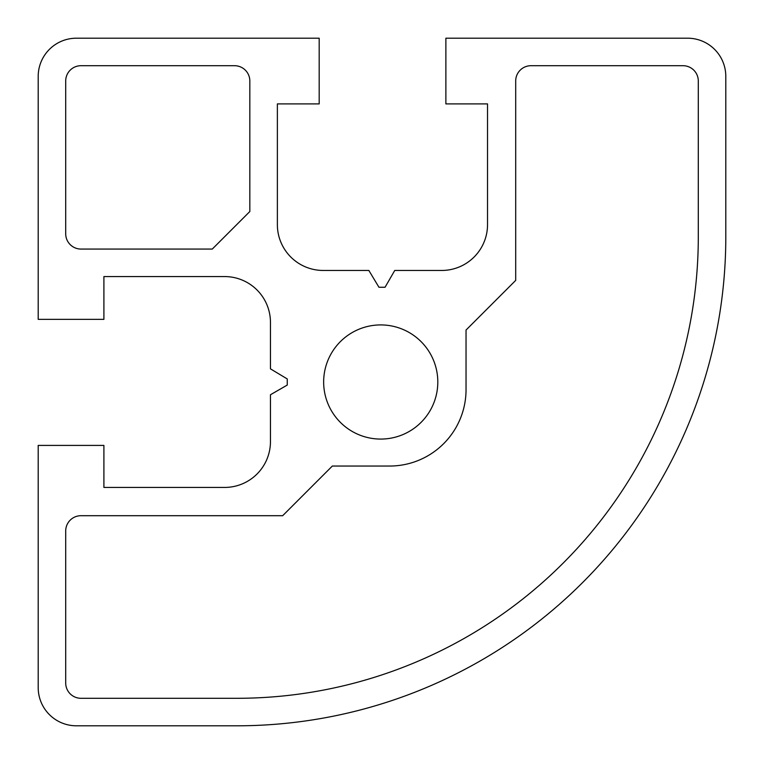 <?xml version="1.0" encoding="UTF-8"?>
<svg xmlns="http://www.w3.org/2000/svg" width="764" height="764" viewBox="0 0 764 764"><rect width="100%" height="100%" fill="white"/><g stroke="black" fill="none" stroke-linecap="round" stroke-linejoin="round"><path stroke-width="0.57" stroke-dasharray="3.82 2.86" d="M80.984 65.704A15.28 15.28 0 0 0 65.704 80.984L65.704 233.784A15.28 15.28 0 0 0 80.984 249.064L212.287 249.064L249.828 211.523L249.828 80.984A15.28 15.28 0 0 0 234.548 65.704L80.984 65.704M466.04 389.64A76.4 76.4 0 0 1 389.64 466.04L332.34 466.04L282.68 515.7L80.984 515.7A15.28 15.28 0 0 0 65.704 530.98L65.704 683.016A15.28 15.28 0 0 0 80.984 698.296L236.84 698.296A461.456 461.456 0 0 0 698.296 236.84L698.296 80.984A15.28 15.28 0 0 0 683.016 65.704L530.98 65.704A15.28 15.28 0 0 0 515.7 80.984L515.7 280.388L466.04 330.048L466.04 389.64M38.2 76.4A38.2 38.2 0 0 1 76.4 38.2L319.19 38.2L319.19 103.904L277.37 103.904L277.37 224.616A45.84 45.84 0 0 0 323.21 270.456L368.85 270.456L378.944 287.254L385.056 287.254L394.749 270.456L441.688 270.456A45.84 45.84 0 0 0 487.527 224.616L487.527 103.904L445.88 103.904L445.88 38.2L687.6 38.2A38.2 38.2 0 0 1 725.8 76.4L725.8 236.84A488.96 488.96 0 0 1 236.84 725.8L76.4 725.8A38.2 38.2 0 0 1 38.2 687.6L38.2 445.412L103.904 445.412L103.904 487.432L224.616 487.432A45.84 45.84 0 0 0 270.456 441.592L270.456 394.749L287.254 385.056L287.254 378.944L270.456 368.85L270.456 322.408A45.84 45.84 0 0 0 224.616 276.568L103.904 276.568L103.904 319.352L38.2 319.352L38.2 76.4M380.73 324.92A57.08 57.08 0 0 0 331.299 410.535A57.08 57.08 0 0 0 430.161 410.535A57.08 57.08 0 0 0 380.73 324.92"/><path stroke-width="1.15" d="M725.8 236.84L725.8 76.4A38.2 38.2 0 0 0 687.6 38.2L445.88 38.2L445.88 103.904L487.527 103.904L487.527 224.616A45.84 45.84 0 0 1 441.688 270.456L394.749 270.456L385.056 287.254L378.944 287.254L368.85 270.456L323.21 270.456A45.84 45.84 0 0 1 277.37 224.616L277.37 103.904L319.19 103.904L319.19 38.2L76.4 38.2A38.2 38.2 0 0 0 38.2 76.4L38.2 319.352L103.904 319.352L103.904 276.568L224.616 276.568A45.84 45.84 0 0 1 270.456 322.408L270.456 368.85L287.254 378.944L287.254 385.056L270.456 394.749L270.456 441.592A45.84 45.84 0 0 1 224.616 487.432L103.904 487.432L103.904 445.412L38.2 445.412L38.2 687.6A38.2 38.2 0 0 0 76.4 725.8L236.84 725.8A488.96 488.96 0 0 0 725.8 236.84M380.73 324.92A57.08 57.08 0 0 1 430.161 410.535A57.08 57.08 0 0 1 331.299 410.535A57.08 57.08 0 0 1 380.73 324.92M236.84 698.296L80.984 698.296A15.28 15.28 0 0 1 65.704 683.016L65.704 530.98A15.28 15.28 0 0 1 80.984 515.7L282.68 515.7L332.34 466.04L389.64 466.04A76.4 76.4 0 0 0 466.04 389.64L466.04 330.048L515.7 280.388L515.7 80.984A15.28 15.28 0 0 1 530.98 65.704L683.016 65.704A15.28 15.28 0 0 1 698.296 80.984L698.296 236.84A461.456 461.456 0 0 1 236.84 698.296M212.287 249.064L80.984 249.064A15.28 15.28 0 0 1 65.704 233.784L65.704 80.984A15.28 15.28 0 0 1 80.984 65.704L234.548 65.704A15.28 15.28 0 0 1 249.828 80.984L249.828 211.523L212.287 249.064"/></g></svg>

